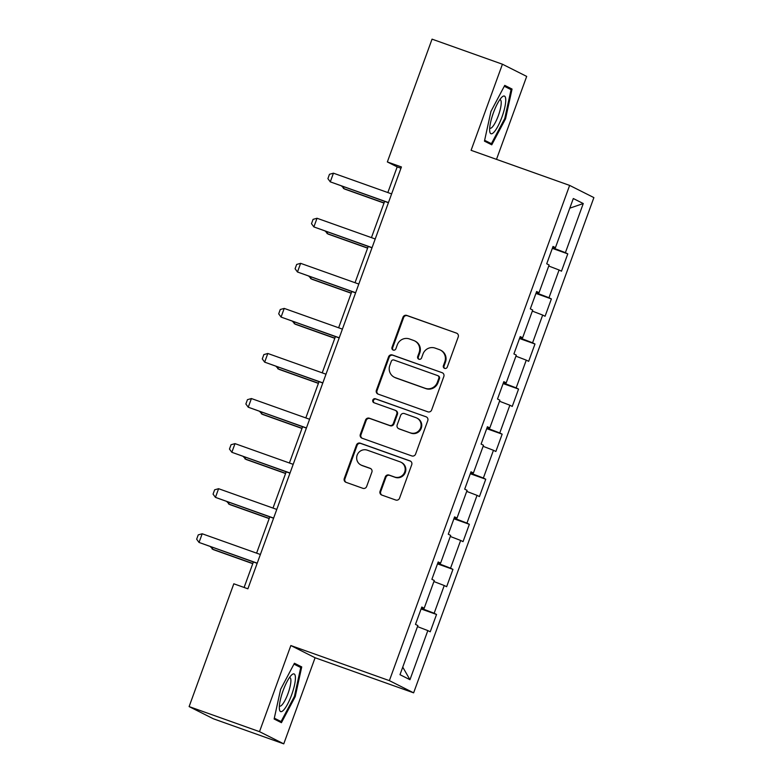 <?xml version="1.0" encoding="UTF-8"?>
<svg xmlns="http://www.w3.org/2000/svg" width="783" height="783" viewBox="0 0 783 783"><rect width="100%" height="100%" fill="white"/><g stroke="black" fill="none" stroke-linecap="round" stroke-linejoin="round"><path stroke-width="1.17" d="M444.607 368.372A2.114 2.055 -63.3 0 0 447.269 367.08L458.231 336.944A3.015 2.936 -63.3 0 0 456.499 333.127L406.759 315.412A3.015 2.936 -63.3 0 0 402.961 317.262L391.999 347.398A2.114 2.055 -63.3 0 0 393.203 350.07A2.114 2.055 -63.3 0 0 395.865 348.778L397.284 344.872A9.66 9.386 -63.3 0 1 409.431 338.951L413.571 340.429A9.66 9.386 -63.3 0 1 419.111 352.644L417.691 356.549A2.114 2.055 -63.3 0 0 418.905 359.221A2.114 2.055 -63.3 0 0 421.567 357.929L422.986 354.024A9.66 9.386 -63.3 0 1 435.133 348.102L439.273 349.58A9.66 9.386 -63.3 0 1 444.813 361.795L443.393 365.7A2.114 2.055 -63.3 0 0 444.607 368.372M380.068 491.235A3.015 2.936 -63.3 0 0 381.801 495.062L395.758 500.024A3.015 2.936 -63.3 0 0 399.545 498.174L411.731 464.711A3.015 2.936 -63.3 0 0 409.998 460.893L360.258 443.178A3.015 2.936 -63.3 0 0 356.461 445.028L344.275 478.491A3.015 2.936 -63.3 0 0 346.008 482.318L362.872 488.318A3.015 2.936 -63.3 0 0 366.659 486.468L371.876 472.139A3.015 2.936 -63.3 0 0 370.144 468.322L361.785 465.347A8.075 7.84 -63.3 0 1 357.332 454.678A8.075 7.84 -63.3 0 1 367.305 450.176L400.054 461.833A8.075 7.84 -63.3 0 1 404.508 472.501A8.075 7.84 -63.3 0 1 394.534 477.004L389.073 475.066A3.015 2.936 -63.3 0 0 385.275 476.916L380.068 491.235L380.724 491.567A3.015 2.936 -63.3 0 0 381.81 495.062M290.845 645.544L259.506 731.655L189.114 706.589L213.368 718.784L283.759 743.85L315.089 657.749L413.63 692.838L389.376 680.633L290.845 645.544L315.089 657.749M496.491 159.36L526.685 76.411L502.432 64.216L471.092 150.316L569.633 185.405L389.376 680.633M502.432 64.216L432.05 39.15L387.35 161.944L397.187 166.896L387.839 192.559M189.114 706.589L233.814 583.795L247.888 588.806L401.425 166.955L387.35 161.944M427.861 411.829A3.015 2.936 -63.3 0 0 431.648 409.969L443.834 376.506A3.015 2.936 -63.3 0 0 442.101 372.688L392.361 354.973A3.015 2.936 -63.3 0 0 388.564 356.823L376.378 390.296A3.015 2.936 -63.3 0 0 378.111 394.113L427.861 411.829M427.782 420.608L415.597 454.071A3.015 2.936 -63.3 0 1 411.809 455.921L362.059 438.216A3.015 2.936 -63.3 0 1 360.327 434.389L365.544 420.07A3.015 2.936 -63.3 0 1 369.341 418.22L389.513 425.404A3.015 2.936 -63.3 0 0 393.311 423.554L396.766 414.05A3.015 2.936 -63.3 0 0 395.033 410.233L374.029 402.756A2.114 2.055 -63.3 0 1 372.865 399.956A2.114 2.055 -63.3 0 1 375.478 398.782L426.05 416.791A3.015 2.936 -63.3 0 1 427.782 420.608M413.63 692.838L593.886 197.6L569.633 185.405M436.542 614.459L434.144 613.255L444.245 585.518L446.633 586.721L452.946 569.378L450.548 568.174L460.649 540.436L463.037 541.64L469.35 524.307L466.952 523.103L477.053 495.365L479.441 496.569L485.754 479.235L483.365 478.031L493.456 450.294L495.854 451.497L502.157 434.164L499.769 432.96L509.86 405.222L512.258 406.426L518.561 389.082L516.173 387.879L526.264 360.141L528.662 361.345L534.975 344.011L532.577 342.807L542.678 315.069L545.066 316.273L551.379 298.94L548.981 297.736L559.082 269.998L561.47 271.202L567.783 253.868L565.395 252.664L583.266 203.541L573.303 198.53L555.431 247.653L553.033 246.449L546.72 263.783L549.118 264.987L539.017 292.725L536.629 291.521L530.316 308.854L532.714 310.058L522.613 337.796L520.225 336.592L513.912 353.926L516.31 355.13L506.21 382.867L503.821 381.664L497.508 399.007L499.897 400.211L489.806 427.949L487.408 426.745L481.105 444.078L483.493 445.282L473.402 473.02L471.004 471.816L464.701 489.15L467.089 490.354L456.998 518.092L454.6 516.888L448.287 534.221L450.685 535.425L440.584 563.163L438.196 561.959L431.883 579.303L434.281 580.506L424.18 608.244L421.792 607.04L415.479 624.374L417.868 625.578L399.996 674.692L409.959 679.703L427.831 630.589L430.229 631.793L436.542 614.459L421.088 608.959M421.323 608.332L434.144 613.255M433.899 581.544L444.245 585.518M424.18 608.244L421.636 607.451M437.726 563.251L450.548 568.174M450.303 536.472L460.649 540.436M440.584 563.163L438.049 562.37M454.13 518.18L466.952 523.103M466.707 491.401L477.053 495.365M456.998 518.092L454.453 517.299M470.534 473.108L483.365 478.031M483.111 446.32L493.456 450.294M473.402 473.02L470.857 472.227M486.938 428.037L499.769 432.96M499.525 401.248L509.86 405.222M489.806 427.949L487.261 427.156M503.352 382.956L516.173 387.879M515.928 356.177L526.264 360.141M506.21 382.867L503.665 382.075M519.755 337.884L532.577 342.807M532.332 311.105L542.678 315.069M522.613 337.796L520.069 337.003M536.159 292.813L548.981 297.736M548.736 266.024L559.082 269.998M539.017 292.725L536.482 291.932M552.563 247.741L565.395 252.664M569.789 208.18L583.266 203.541M555.431 247.653L552.886 246.86M259.506 731.655L283.759 743.85M384.629 201.378L371.436 237.631M368.225 246.449L355.032 282.702M351.821 291.521L338.628 327.774M335.418 336.602L322.224 372.845M319.014 381.673L305.81 417.926M302.6 426.745L289.407 462.998M286.196 471.816L273.003 508.069M269.792 516.897L256.599 553.141M253.389 561.969L244.11 587.456M402.746 667.126L409.959 679.703M417.496 626.615L427.831 630.589M400.965 168.237L397.187 166.896M552.338 248.368L567.783 253.868M535.934 293.439L551.379 298.94M519.52 338.51L534.975 344.011M503.117 383.582L518.561 389.082M486.713 428.663L502.157 434.164M470.309 473.735L485.754 479.235M453.905 518.806L469.35 524.307M437.501 563.877L452.946 569.378M490.951 111.421L484.452 141.146L491.763 144.816L505.564 118.771L512.053 89.056L504.751 85.376L490.951 111.421M281.43 722.689L295.23 696.635L301.729 666.92L294.428 663.25L280.627 689.294L274.128 719.009L281.43 722.689M504.516 86.365L512.053 89.056M504.751 118.487L505.564 118.771M294.183 664.238L301.729 666.92M294.428 696.351L295.23 696.635M444.724 368.411A2.114 2.055 -63.3 0 1 444.049 366.033L445.468 362.128A9.66 9.386 -63.3 0 0 440.966 350.353L440.31 350.021M414.608 340.869L415.264 341.202A9.66 9.386 -63.3 0 1 419.766 352.976L418.347 356.882A2.114 2.055 -63.3 0 0 419.022 359.26M456.499 333.127L407.414 315.745A3.015 2.936 -63.3 0 0 403.617 317.595L392.655 347.73A2.114 2.055 -63.3 0 0 393.32 350.109M442.101 372.688L393.017 355.306A3.015 2.936 -63.3 0 0 389.22 357.156L377.034 390.619A3.015 2.936 -63.3 0 0 378.13 394.113M438.832 378.248A2.114 2.055 -63.3 0 0 437.619 375.576L393.957 360.023A2.114 2.055 -63.3 0 0 391.294 361.325L389.797 365.436A9.66 9.386 -63.3 0 0 395.337 377.66L425.189 388.29A9.66 9.386 -63.3 0 0 437.335 382.358L438.832 378.248L439.488 378.581A2.114 2.055 -63.3 0 0 438.5 376.006L437.844 375.674M394.299 377.22L394.955 377.543A9.66 9.386 -63.3 0 0 395.992 377.993L395.337 377.66M439.488 378.581L437.991 382.691A9.66 9.386 -63.3 0 1 425.844 388.622L395.992 377.993M395.356 410.37L396.012 410.693A3.015 2.936 -63.3 0 1 397.421 414.383L393.966 423.877A3.015 2.936 -63.3 0 1 390.169 425.737L369.997 418.553A3.015 2.936 -63.3 0 0 366.199 420.402L360.983 434.722A3.015 2.936 -63.3 0 0 362.079 438.216M426.05 416.791L376.134 399.115A2.114 2.055 -63.3 0 0 374.157 402.795M410.449 432.852A8.075 7.84 -63.3 0 0 420.422 428.35A8.075 7.84 -63.3 0 0 415.969 417.682L404.429 413.571A3.015 2.936 -63.3 0 0 400.632 415.43L397.177 424.924A3.015 2.936 -63.3 0 0 398.909 428.751L411.104 433.185A8.075 7.84 -63.3 0 0 421.078 428.683A8.075 7.84 -63.3 0 0 417.496 418.386L416.84 418.053M398.586 428.614L399.242 428.937A3.015 2.936 -63.3 0 0 399.565 429.074L398.909 428.751M411.104 433.185L399.565 429.074M400.925 462.205L401.581 462.538A8.075 7.84 -63.3 0 1 405.163 472.834A8.075 7.84 -63.3 0 1 395.19 477.336L389.728 475.389A3.015 2.936 -63.3 0 0 385.931 477.248L380.724 491.567M360.914 464.975L361.57 465.308A8.075 7.84 -63.3 0 0 362.441 465.679L361.785 465.347M370.79 468.645L362.441 465.679M410.644 461.216L360.914 443.511A3.015 2.936 -63.3 0 0 357.117 445.361L344.931 478.824A3.015 2.936 -63.3 0 0 346.027 482.318M343.952 186.892L343.394 188.449L384.071 202.924M341.633 186.07L344.569 189.036L384.013 203.081M388.466 202.572L330.279 181.852L327.901 178.632L329.477 174.296L333.441 173.18L391.617 193.9M333.441 173.18L330.279 181.852L388.407 202.719M489.639 130.086A19.996 4.737 109.6 0 0 489.727 131.299A19.996 4.737 109.6 0 0 498.438 125.231A19.996 4.737 109.6 0 0 505.74 99.705A19.996 4.737 109.6 0 0 501.893 97.151A19.996 4.737 109.6 0 0 493.633 112.204A19.996 4.737 109.6 0 0 489.639 130.086M489.708 128.02A15.141 3.582 109.6 0 0 490.05 128.246A15.141 3.582 109.6 0 0 496.99 119.036A15.141 3.582 109.6 0 0 501.218 102.475A15.141 3.582 109.6 0 0 500.2 99.725A15.141 3.582 109.6 0 0 499.799 99.676M504.291 86.257L511.064 89.663L504.771 118.458L491.401 143.69L484.638 140.294M484.98 141.41L491.401 143.69M291.628 694.913A19.996 4.737 109.6 0 0 291.56 675.024A19.996 4.737 109.6 0 0 283.103 690.626A19.996 4.737 109.6 0 0 279.404 709.173A19.996 4.737 109.6 0 0 291.628 694.913M279.384 705.894A15.141 3.582 109.6 0 0 279.717 706.109A15.141 3.582 109.6 0 0 288.027 693.474A15.141 3.582 109.6 0 0 289.876 677.589A15.141 3.582 109.6 0 0 289.475 677.549M293.958 664.121L300.741 667.527L294.447 696.322L281.068 721.564L274.314 718.158M274.657 719.274L281.068 721.564M327.548 231.964L326.991 233.52L367.658 248.005M325.229 231.142L328.165 234.107L367.609 248.152M311.145 277.045L310.577 278.591L351.254 293.077M308.825 276.213L311.761 279.188L351.205 293.234M372.062 247.643L313.875 226.923L311.497 223.703L313.073 219.367L317.027 218.251L375.214 238.972M317.027 218.251L313.875 226.923L372.003 247.8M355.658 292.715L297.471 271.995L295.093 268.775L296.669 264.439L300.623 263.333L358.81 284.053M300.623 263.333L297.471 271.995L355.599 292.871M294.741 322.116L294.173 323.663L334.85 338.148M292.421 321.284L295.357 324.26L334.791 338.305M278.337 367.188L277.769 368.744L318.446 383.22M276.017 366.366L278.954 369.331L318.387 383.376M261.933 412.259L261.365 413.816L302.042 428.301M259.604 411.437L262.54 414.403L301.984 428.448M339.254 337.786L281.068 317.076L278.689 313.846L280.265 309.51L284.219 308.404L342.406 329.124M284.219 308.404L281.068 317.076L339.196 337.943M322.841 382.867L264.664 362.147L262.276 358.917L263.861 354.591L267.815 353.476L326.002 374.196M267.815 353.476L264.664 362.147L322.792 383.014M306.437 427.939L248.25 407.219L245.872 403.999L247.448 399.663L251.412 398.547L309.598 419.267M251.412 398.547L248.25 407.219L306.388 428.095M245.519 457.331L244.962 458.887L285.638 473.372M243.2 456.509L246.136 459.484L285.58 473.519M290.033 473.01L231.846 452.29L229.468 449.07L231.044 444.734L235.008 443.628L293.185 464.339M235.008 443.628L231.846 452.29L289.974 473.167M229.116 502.412L228.558 503.958L269.225 518.444M226.796 501.58L229.732 504.555L269.176 518.6M273.629 518.082L215.442 497.371L213.064 494.142L214.64 489.806L218.594 488.7L276.781 509.42M218.594 488.7L215.442 497.371L273.57 518.238M212.712 547.483L212.144 549.03L252.821 563.515M210.392 546.661L213.328 549.627L252.772 563.672M257.225 563.163L199.039 542.443L196.66 539.213L198.236 534.887L202.19 533.771L260.377 554.491M202.19 533.771L199.039 542.443L257.167 563.31M445.468 362.128L444.813 361.795M418.347 356.882L417.691 356.549M419.766 352.976L419.111 352.644M392.655 347.73L391.999 347.398M403.617 317.595L402.961 317.262M407.414 315.745L406.759 315.412M444.049 366.033L443.393 365.7M377.034 390.619L376.378 390.296M389.22 357.156L388.564 356.823M393.017 355.306L392.361 354.973M425.844 388.622L425.189 388.29M437.991 382.691L437.335 382.358M360.983 434.722L360.327 434.389M366.199 420.402L365.544 420.07M369.997 418.553L369.341 418.22M390.169 425.737L389.513 425.404M393.966 423.877L393.311 423.554M397.421 414.383L396.766 414.05M376.134 399.115L375.478 398.782M385.931 477.248L385.275 476.916M389.728 475.389L389.073 475.066M395.19 477.336L394.534 477.004M370.77 468.635L370.144 468.322M344.931 478.824L344.275 478.491M357.117 445.361L356.461 445.028M360.914 443.511L360.258 443.178M410.625 461.207L409.998 460.893"/></g></svg>
